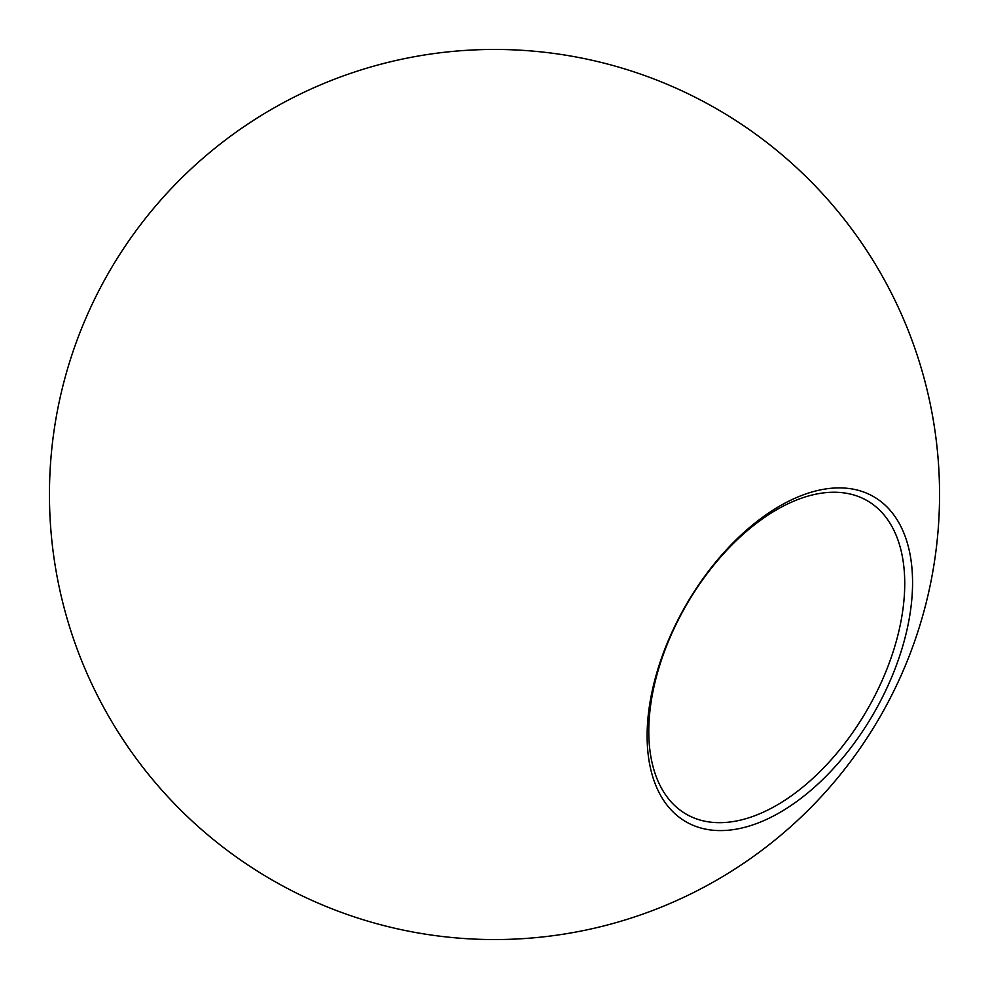 <?xml version="1.0" encoding="UTF-8"?>
<svg xmlns="http://www.w3.org/2000/svg" width="989" height="989" viewBox="0 0 989 989"><rect width="100%" height="100%" fill="white"/><g stroke="black" fill="none" stroke-linecap="round" stroke-linejoin="round"><path stroke-width="1.48" d="M779.839 505.985A187.7 108.37 -60 0 1 912.563 582.608A187.7 108.37 -60 0 1 779.839 812.501A187.7 108.37 -60 0 1 647.115 735.865A187.7 108.37 -60 0 1 779.839 505.985M776.761 805.231A180.987 104.488 120 0 0 894.996 645.743A180.987 104.488 120 0 0 867.254 500.718A180.987 104.488 120 0 0 776.761 509.681A180.987 104.488 120 0 0 658.526 669.17A180.987 104.488 120 0 0 686.267 814.194A180.987 104.488 120 0 0 776.761 805.231M49.45 494.5A445.05 445.05 0 0 0 271.975 879.926A445.05 445.05 0 0 0 939.55 494.5A445.05 445.05 0 0 0 494.5 49.45A445.05 445.05 0 0 0 49.45 494.5"/></g></svg>
